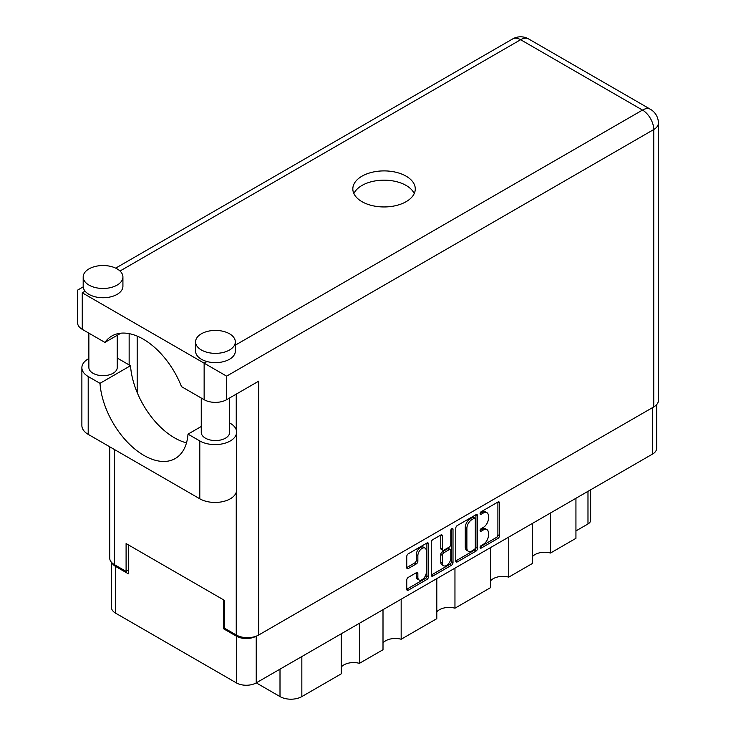 <?xml version="1.0" encoding="UTF-8"?>
<svg xmlns="http://www.w3.org/2000/svg" width="736" height="736" viewBox="0 0 736 736"><rect width="100%" height="100%" fill="white"/><g stroke="black" fill="none" stroke-linecap="round" stroke-linejoin="round"><path stroke-width="1.1" d="M425.058 548.09L423.448 547.161A5.962 3.441 120 0 0 420.468 547.464A5.962 3.441 120 0 0 416.254 554.76L417.864 555.689A5.962 3.441 120 0 1 422.078 548.384A5.962 3.441 120 0 1 425.058 548.09A5.962 3.441 120 0 1 426.291 550.822L426.291 572.387A5.962 3.441 120 0 1 423.688 578.386A5.962 3.441 120 0 1 419.097 579.986A5.962 3.441 120 0 1 417.864 577.254L417.864 573.666A2.226 1.288 120 0 0 417.404 572.645A2.226 1.288 120 0 0 416.282 572.755L408.324 577.346A2.226 1.288 120 0 0 406.75 580.078L406.75 589.269A2.226 1.288 120 0 0 407.21 590.29A2.226 1.288 120 0 0 408.324 590.18L426.926 579.444A2.226 1.288 120 0 0 428.499 576.711L428.499 543.95A2.226 1.288 120 0 0 428.039 542.929A2.226 1.288 120 0 0 426.926 543.039L408.324 553.776A2.226 1.288 120 0 0 406.75 556.508L406.75 567.612A2.226 1.288 120 0 0 407.21 568.634A2.226 1.288 120 0 0 408.324 568.523L416.282 563.923A2.226 1.288 120 0 0 417.864 561.191L417.864 555.689M451.904 528.623L453.008 529.258A1.564 0.902 120 0 0 452.686 528.54A1.564 0.902 120 0 0 451.904 528.623A1.564 0.902 120 0 0 450.8 530.527L450.8 544.364A2.226 1.288 120 0 1 449.227 547.087L443.946 550.142A2.226 1.288 120 0 1 442.833 550.252A2.226 1.288 120 0 1 442.373 549.231L442.373 535.946A2.226 1.288 120 0 0 441.913 534.925A2.226 1.288 120 0 0 440.79 535.035L442.373 535.946M455.768 528.209L455.768 560.97A2.226 1.288 120 0 0 456.228 561.991A2.226 1.288 120 0 0 457.341 561.881L475.944 551.144A2.226 1.288 120 0 0 477.517 548.412L477.517 515.651A2.226 1.288 120 0 0 477.057 514.63A2.226 1.288 120 0 0 475.944 514.74L457.341 525.476A2.226 1.288 120 0 0 455.768 528.209M656.659 404.607L656.659 448.325A14.076 8.133 180 0 1 652.538 454.066L256.238 682.87L280.002 696.587L280.002 669.144M483.35 544.318L481.178 545.569A1.564 0.902 120 0 0 480.166 546.94A1.564 0.902 120 0 0 480.406 548.191A1.564 0.902 120 0 0 481.178 548.118L497.932 538.448A2.226 1.288 120 0 0 499.505 535.716L499.505 502.955A2.226 1.288 120 0 0 499.045 501.934A2.226 1.288 120 0 0 497.932 502.044L481.178 511.713A1.564 0.902 120 0 0 480.166 513.093A1.564 0.902 120 0 0 480.406 514.344A1.564 0.902 120 0 0 481.178 514.262L483.35 513.01A7.13 4.122 120 0 1 486.919 512.661A7.13 4.122 120 0 1 488.391 515.927L488.391 518.65A7.13 4.122 120 0 1 483.35 527.39L481.178 528.641A1.564 0.902 120 0 0 480.166 530.012A1.564 0.902 120 0 0 480.406 531.263A1.564 0.902 120 0 0 481.178 531.19L483.35 529.938A7.13 4.122 120 0 1 486.919 529.589A7.13 4.122 120 0 1 488.391 532.846L488.391 535.578A7.13 4.122 120 0 1 483.35 544.318M431.259 575.083L449.825 564.365L451.435 565.294A2.226 1.288 120 0 0 453.008 562.562L453.008 529.258M451.435 565.294L432.832 576.03A2.226 1.288 120 0 1 431.719 576.141A2.226 1.288 120 0 1 431.259 575.12L431.259 542.358A2.226 1.288 120 0 1 432.832 539.626L440.79 535.035M401.166 599.196L401.166 639.244L436.798 618.672L436.798 578.625M359.416 623.3L359.416 663.348L383.005 649.732L383.005 609.684M550.5 512.974L550.5 553.03L575.938 538.338L575.938 498.29M508.751 537.078L508.751 577.134L532.33 563.518L532.33 523.471M454.958 568.137L454.958 608.184L490.59 587.622L490.59 547.566M256.238 636.152L256.238 682.87A14.076 8.133 180 0 1 236.33 682.87L115.58 613.152A14.076 8.133 180 0 1 111.458 607.402L111.458 562.304M224.526 628.121L223.486 628.728L236.33 636.143A14.076 8.133 0 0 0 256.174 636.18M223.486 628.728L223.486 599.803M111.955 562.819A14.076 8.133 0 0 0 115.58 566.426L128.423 573.841L128.423 544.916M590.649 489.799L590.649 520.26A9.08 5.244 180 0 1 587.981 523.968L575.938 530.923M301.843 656.54L301.843 696.587L341.256 673.836L341.256 633.788M383.005 642.951A13.625 7.866 180 0 1 401.166 639.244M341.256 667.055A13.625 7.866 180 0 1 359.416 663.348M301.843 696.587A15.438 8.915 180 0 1 280.002 696.587M532.33 556.738A13.625 7.866 180 0 1 550.5 553.03M490.59 580.842A13.625 7.866 180 0 1 508.751 577.134M436.798 611.892A13.625 7.866 180 0 1 454.958 608.184M486.919 529.589L485.309 528.66A7.13 4.122 120 0 0 481.74 529.009L483.35 529.938M480.203 529.902L481.74 529.009M486.919 512.661L485.309 511.732A7.13 4.122 120 0 0 481.74 512.081L483.35 513.01M480.203 512.974L481.74 512.081M480.203 546.83L496.322 537.519A2.226 1.288 120 0 0 497.895 534.787L497.895 502.062M455.768 560.933L474.334 550.215A2.226 1.288 120 0 0 475.916 547.483L475.916 514.758M474.205 549.59A1.564 0.902 120 0 0 475.309 547.685L475.309 518.926A1.564 0.902 120 0 0 474.987 518.208A1.564 0.902 120 0 0 474.205 518.291L471.923 519.607A7.13 4.122 120 0 0 466.882 528.347L466.882 547.998A7.13 4.122 120 0 0 468.354 551.264A7.13 4.122 120 0 0 471.923 550.914L474.205 549.59M474.987 518.208L473.386 517.288A1.564 0.902 120 0 0 472.604 517.362L474.205 518.291M468.354 551.264L466.753 550.335A7.13 4.122 120 0 1 465.272 547.078L465.272 527.418A7.13 4.122 120 0 1 470.313 518.687L472.604 517.362M440.763 535.054L440.763 548.302A2.226 1.288 120 0 0 441.223 549.323L442.833 550.252M451.407 529.046L451.407 561.632L453.008 562.562M442.373 563.012A5.962 3.441 120 0 0 443.606 565.745A5.962 3.441 120 0 0 448.196 564.144A5.962 3.441 120 0 0 450.8 558.146L450.8 550.546A2.226 1.288 120 0 0 450.34 549.525A2.226 1.288 120 0 0 449.227 549.636L443.946 552.69A2.226 1.288 120 0 0 442.373 555.413L442.373 563.012L440.763 562.092A5.962 3.441 120 0 0 441.996 564.816L443.606 565.745M450.34 549.525L448.739 548.605A2.226 1.288 120 0 0 447.617 548.716L449.227 549.636M440.763 562.092L440.763 554.493A2.226 1.288 120 0 1 442.336 551.761L447.617 548.716M449.825 564.365A2.226 1.288 120 0 0 451.407 561.632M419.097 579.986L417.487 579.057A5.962 3.441 120 0 1 416.254 576.334L416.254 572.774M408.324 568.523L406.75 567.612L414.681 562.994A2.226 1.288 120 0 0 416.254 560.271L416.254 554.76M406.75 589.232L425.316 578.514A2.226 1.288 120 0 0 426.898 575.782L426.898 543.058M201.259 426.484L188.002 434.139L199.796 440.947A21.574 12.457 0 0 0 230.313 440.947A21.574 12.457 0 0 0 236.624 432.142A21.574 12.457 0 0 0 230.313 423.338L229.65 422.952M199.796 440.947L199.796 498.796A21.574 12.457 0 0 0 230.313 498.796A21.574 12.457 0 0 0 236.624 489.992L236.624 432.142M89.001 268.888A19.872 11.472 0 0 0 83.186 276.994A19.872 11.472 0 0 0 95.45 287.592A19.872 11.472 0 0 0 117.107 285.108A19.872 11.472 0 0 0 122.921 276.994A19.872 11.472 0 0 0 110.658 266.395A19.872 11.472 0 0 0 89.001 268.888M83.186 276.994L83.186 286.267A19.872 11.472 0 0 0 85.091 291.171A19.872 11.472 0 0 0 117.107 294.382A19.872 11.472 0 0 0 122.921 286.267L122.921 276.994M201.406 333.776A19.872 11.472 0 0 0 195.583 341.89A19.872 11.472 0 0 0 207.856 352.489A19.872 11.472 0 0 0 229.503 350.005A19.872 11.472 0 0 0 235.327 341.89A19.872 11.472 0 0 0 223.063 331.292A19.872 11.472 0 0 0 201.406 333.776M195.583 341.89L195.583 351.164A19.872 11.472 0 0 0 206.963 361.532A19.872 11.472 0 0 0 229.503 359.269A19.872 11.472 0 0 0 235.327 351.164L235.327 341.89M406.134 201.673A31.225 18.023 0 0 0 415.279 188.931A31.225 18.023 0 0 0 396.005 172.27A31.225 18.023 0 0 0 361.974 176.18A31.225 18.023 0 0 0 352.829 188.931A31.225 18.023 0 0 0 372.112 205.583A31.225 18.023 0 0 0 406.134 201.673M353.887 193.559A31.225 18.023 180 0 1 361.974 185.454A31.225 18.023 180 0 1 392.168 180.789A31.225 18.023 180 0 1 414.23 193.559M229.65 397.946L229.65 432.372A14.196 8.197 180 0 1 225.492 438.168A14.196 8.197 180 0 1 210.027 439.944A14.196 8.197 180 0 1 201.259 432.372L201.259 398.038M117.245 335.285L117.245 367.476A14.196 8.197 180 0 1 113.096 373.272A14.196 8.197 180 0 1 97.621 375.047A14.196 8.197 180 0 1 88.863 367.476L88.863 333.141M235.327 345.156L642.5 110.078A15.898 9.182 -120 0 1 653.743 129.545A15.898 9.182 0 0 0 658.398 123.059L658.398 400.439A15.898 9.182 180 0 1 653.743 406.925L653.743 129.545L226.614 376.142L82.257 292.799C76.194 289.303 76.194 289.303 82.257 292.799L82.257 329.332L104.908 342.406L120.879 333.187M82.257 329.332A15.898 9.182 180 0 1 77.602 322.837L77.602 290.113L83.214 286.874M114.374 449.475L114.374 564.622L126.095 571.384L128.423 570.041M114.374 564.622A15.898 9.182 180 0 1 109.719 558.127L109.719 446.789M653.743 406.925L258.732 634.984A15.898 9.182 180 0 1 236.247 634.984L224.526 628.213L224.526 600.401L126.095 543.573L126.095 571.384M129.15 364.927L129.15 333.638M226.614 376.142L226.614 399.694L258.732 381.156L258.732 634.984M137.181 392.527L137.181 336.113M226.614 399.694A15.898 9.182 180 0 1 204.139 399.694L204.139 363.17L206.963 361.532M104.908 342.406A62.68 36.184 -120 0 1 111.863 336.002A62.68 36.184 -120 0 1 181.488 386.621L204.139 399.694M186.502 442.851A62.45 36.055 60 0 1 130.511 365.718L118.708 358.901A21.574 12.457 180 0 0 117.245 358.138M199.796 498.796L88.2 434.369A21.574 12.457 180 0 1 81.88 425.564L81.88 367.715A21.574 12.457 180 0 1 88.863 358.542M130.511 365.718L99.995 383.327L88.2 376.519A21.574 12.457 180 0 1 81.88 367.715M99.995 383.327A62.45 36.055 -120 0 0 128.828 443.587A62.45 36.055 -120 0 0 175.223 458.546A62.45 36.055 -120 0 0 188.002 434.139M652.538 454.066L652.538 407.624M236.33 682.87L236.33 636.143M115.58 566.426L115.58 613.152M587.981 523.968L587.981 491.335M480.074 530.555L481.178 531.19M480.074 513.627L481.178 514.262M497.932 502.044L499.505 502.955M497.895 534.787L499.505 535.716M496.322 537.519L497.932 538.448M480.074 547.474L481.178 548.118M475.944 514.74L477.517 515.651M475.916 547.483L477.517 548.412M474.334 550.215L475.944 551.144M455.768 560.97L457.341 561.881M470.313 518.687L471.923 519.607M465.272 527.418L466.882 528.347M465.272 547.078L466.882 547.998M431.259 575.12L432.832 576.03M440.763 548.302L442.373 549.231M442.336 551.761L443.946 552.69M440.763 554.493L442.373 555.413M416.282 572.755L417.864 573.666M416.254 576.334L417.864 577.254M416.254 560.271L417.864 561.191M414.681 562.994L416.282 563.923M426.926 543.039L428.499 543.95M426.898 575.782L428.499 576.711M425.316 578.514L426.926 579.444M406.75 589.269L408.324 590.18M658.398 123.059A15.898 15.898 0 0 0 650.449 109.296A15.898 9.182 120 0 0 642.5 110.078L520.628 39.716L120.005 271.014M85.091 291.171L82.257 292.799M236.247 634.984L236.247 492.31M236.247 429.824L236.247 394.128M512.679 38.925A15.898 9.182 60 0 1 520.628 39.716A15.898 9.182 120 0 1 528.568 38.925A15.898 15.898 0 0 0 512.679 38.925L115.672 268.134M88.2 376.519L88.2 434.369M650.449 109.296L528.568 38.925"/></g></svg>
